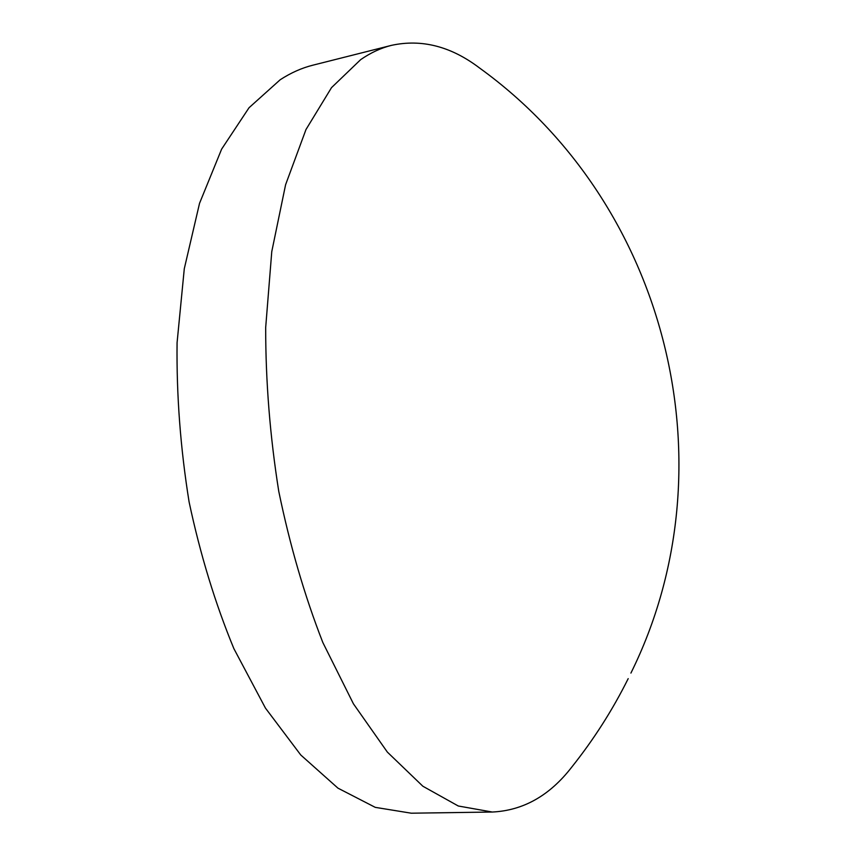 <?xml version="1.0" encoding="UTF-8"?>
<svg xmlns="http://www.w3.org/2000/svg" width="856" height="856" viewBox="0 0 856 856"><rect width="100%" height="100%" fill="white"/><g stroke="black" fill="none" stroke-linecap="round" stroke-linejoin="round"><path stroke-width="1.28" d="M630.915 673.083C732.672 467.526 668.236 204.424 479.841 68.213C451.198 46.385 421.73 38.766 391.417 45.368C380.941 47.979 370.702 52.73 360.697 59.61L331.529 87.622L305.988 129.524L285.594 184.725L271.769 251.611L265.681 327.527C265.638 381.53 269.993 436.143 278.767 491.365C289.949 545.572 304.65 595.969 322.851 642.546L353.421 703.803L387.351 752.092L422.853 786.225L458.281 805.999L492.264 812.034C523.251 810.568 549.745 795.588 571.765 767.094C593.807 739.423 612.618 709.934 628.197 678.626M391.417 45.368L312.879 65.184C301.751 67.966 290.847 72.824 280.18 79.758L249.043 107.728L221.629 149.126L199.534 203.332L184.286 268.741L177.074 342.742C176.454 395.29 180.466 448.362 189.101 501.969C200.293 554.581 215.22 603.48 233.891 648.666L265.456 708.115L300.766 754.992L337.938 788.141L375.26 807.358L411.276 813.2L492.264 812.034"/></g></svg>
